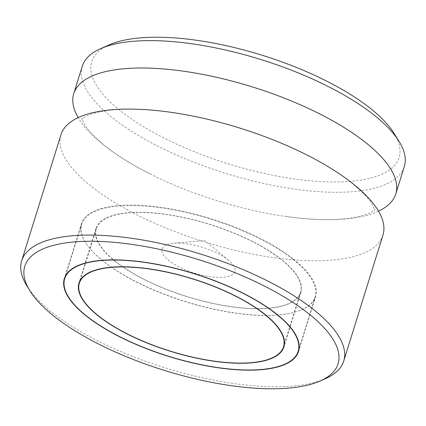 <?xml version="1.0" encoding="UTF-8"?>
<svg xmlns="http://www.w3.org/2000/svg" width="426" height="426" viewBox="0 0 426 426"><rect width="100%" height="100%" fill="white"/><g stroke="black" fill="none" stroke-linecap="round" stroke-linejoin="round"><path stroke-width="0.32" stroke-dasharray="2.13 1.6" d="M378.506 211.152A168.648 59.581 17.3 0 1 286.725 216.589A168.648 59.581 17.3 0 1 150.66 174.213A168.648 59.581 17.3 0 1 104.088 145.314A168.648 59.581 17.3 0 1 78.203 117.613M176.827 243.076A38.175 13.488 -162.7 0 0 173.552 243.23A38.175 13.488 -162.7 0 0 170.224 261.564A38.175 13.488 -162.7 0 0 220.167 277.401A38.175 13.488 -162.7 0 0 228.693 260.403A38.175 13.488 -162.7 0 0 176.827 243.076M325.118 378.826A168.648 59.581 17.3 0 1 52.052 312.375A168.648 59.581 17.3 0 1 26.934 285.952M394.119 133.429A160.98 56.871 17.3 0 1 313.366 181.093A160.98 56.871 17.3 0 1 120.686 111.01A160.98 56.871 17.3 0 1 109.487 44.773M82.266 66.302A168.648 59.581 -162.7 0 0 112.613 117.922A168.648 59.581 -162.7 0 0 285.143 187.653A168.648 59.581 -162.7 0 0 404.301 166.603M382.974 235.072A168.648 59.581 17.3 0 1 263.816 256.122A168.648 59.581 17.3 0 1 91.292 186.391A168.648 59.581 17.3 0 1 60.939 134.77M293.53 259.173A122.651 43.33 17.3 0 1 315.602 296.714A122.651 43.33 17.3 0 1 228.943 312.018A122.651 43.33 17.3 0 1 103.47 261.308A122.651 43.33 17.3 0 1 81.393 223.767A122.651 43.33 17.3 0 1 168.057 208.458A122.651 43.33 17.3 0 1 293.53 259.173M115.26 261.447A107.32 37.914 -162.7 0 0 225.05 305.82A107.32 37.914 -162.7 0 0 300.878 292.428A107.32 37.914 -162.7 0 0 281.565 259.578A107.32 37.914 -162.7 0 0 171.774 215.205A107.32 37.914 -162.7 0 0 95.946 228.597A107.32 37.914 -162.7 0 0 115.26 261.447M293.147 259.45A122.267 43.196 -162.7 0 0 168.068 208.894A122.267 43.196 -162.7 0 0 81.675 224.156A122.267 43.196 -162.7 0 0 103.678 261.58A122.267 43.196 -162.7 0 0 228.762 312.13A122.267 43.196 -162.7 0 0 315.149 296.874A122.267 43.196 -162.7 0 0 293.147 259.45M281.267 259.583A106.937 37.781 -162.7 0 0 171.87 215.37A106.937 37.781 -162.7 0 0 96.313 228.714A106.937 37.781 -162.7 0 0 115.558 261.447A106.937 37.781 -162.7 0 0 224.955 305.66A106.937 37.781 -162.7 0 0 300.511 292.316A106.937 37.781 -162.7 0 0 281.267 259.583M169.985 112.176C142.316 108.486 119.93 108.172 102.81 111.229C94.38 112.863 88.47 114.716 85.078 116.793L81.765 119.269L82.074 118.274L83.411 122.235C85.935 128.119 93.374 136.176 105.728 146.406C117.587 155.81 132.566 165.075 150.66 174.213M286.725 216.589C314.393 220.279 336.78 220.593 353.899 217.537C362.329 215.902 368.24 214.044 371.632 211.972L374.944 209.491L374.635 210.492L373.352 206.647C371.286 201.216 363.825 193.122 350.981 182.36C339.123 172.956 324.143 163.69 306.049 154.553M228.693 260.403L204.629 240.552L173.552 243.23M298.541 351.487L315.602 296.714M64.337 278.54L81.393 223.767M300.878 292.428L283.902 346.929M81.675 224.156L65.716 275.388M315.149 296.874L299.19 348.106M95.946 228.597L78.97 283.104M96.313 228.714L80.29 280.159M300.511 292.316L284.488 343.761"/><path stroke-width="0.64" d="M78.203 117.613A168.648 59.581 17.3 0 1 73.735 93.688A168.648 59.581 17.3 0 1 192.893 72.644A168.648 59.581 17.3 0 1 365.417 142.369A168.648 59.581 17.3 0 1 395.77 193.995A168.648 59.581 17.3 0 1 378.506 211.152M308.541 313.584A164.047 57.957 -162.7 0 0 112.192 242.165A164.047 57.957 -162.7 0 0 29.9 290.74A164.047 57.957 -162.7 0 0 54.336 316.443A164.047 57.957 -162.7 0 0 319.958 381.084A164.047 57.957 -162.7 0 0 308.541 313.584M29.9 290.74L26.934 285.952A168.648 59.581 17.3 0 1 21.699 260.755A168.648 59.581 17.3 0 1 140.857 239.71A168.648 59.581 17.3 0 1 313.387 309.436A168.648 59.581 17.3 0 1 343.734 361.056A168.648 59.581 17.3 0 1 325.118 378.826L319.958 381.084M100.882 48.532L109.487 44.773A160.98 56.871 17.3 0 1 370.141 108.204A160.98 56.871 17.3 0 1 394.119 133.429L399.066 141.411A168.648 59.581 -162.7 0 0 373.948 114.983A168.648 59.581 -162.7 0 0 100.882 48.532A168.648 59.581 -162.7 0 0 82.266 66.302L73.735 93.688M21.699 260.755L60.939 134.77A168.648 59.581 17.3 0 1 169.985 112.176A168.648 59.581 17.3 0 1 306.049 154.553A168.648 59.581 17.3 0 1 352.622 183.452A168.648 59.581 17.3 0 1 382.974 235.072L343.734 361.056M276.469 313.946A122.651 43.33 17.3 0 1 298.541 351.487A122.651 43.33 17.3 0 1 211.882 366.797A122.651 43.33 17.3 0 1 86.409 316.087A122.651 43.33 17.3 0 1 64.337 278.54A122.651 43.33 17.3 0 1 150.996 263.236A122.651 43.33 17.3 0 1 276.469 313.946M395.77 193.995L404.301 166.603A168.648 59.581 -162.7 0 0 399.066 141.411M98.284 315.954A107.32 37.914 -162.7 0 0 208.074 360.321A107.32 37.914 -162.7 0 0 283.902 346.929A107.32 37.914 -162.7 0 0 264.589 314.079A107.32 37.914 -162.7 0 0 154.798 269.706A107.32 37.914 -162.7 0 0 78.97 283.104A107.32 37.914 -162.7 0 0 98.284 315.954M276.17 313.951A122.267 43.196 -162.7 0 0 151.092 263.396A122.267 43.196 -162.7 0 0 64.699 278.657A122.267 43.196 -162.7 0 0 86.702 316.081A122.267 43.196 -162.7 0 0 211.786 366.632A122.267 43.196 -162.7 0 0 298.173 351.375A122.267 43.196 -162.7 0 0 276.17 313.951M264.29 314.084A106.937 37.781 -162.7 0 0 154.894 269.871A106.937 37.781 -162.7 0 0 79.337 283.215A106.937 37.781 -162.7 0 0 98.582 315.948A106.937 37.781 -162.7 0 0 207.979 360.162A106.937 37.781 -162.7 0 0 283.535 346.817A106.937 37.781 -162.7 0 0 264.29 314.084M65.716 275.388L64.699 278.657M299.19 348.106L298.173 351.375M80.29 280.159L79.337 283.215M284.488 343.761L283.535 346.817"/></g></svg>

